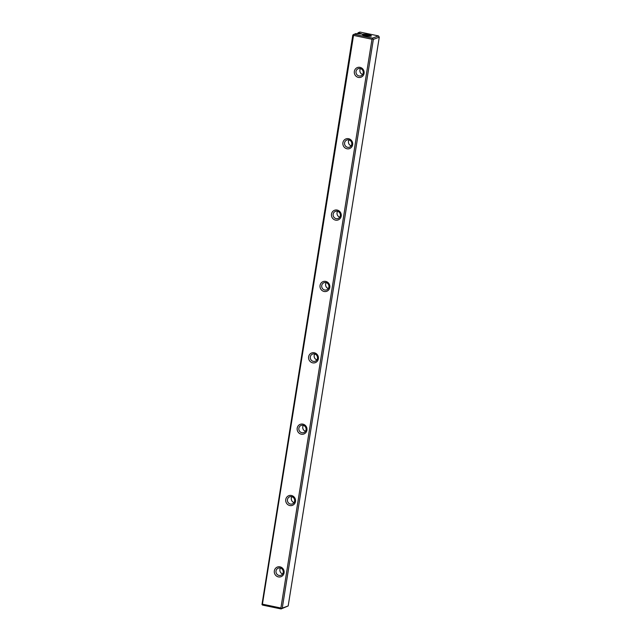 <?xml version="1.0" encoding="UTF-8"?>
<svg xmlns="http://www.w3.org/2000/svg" width="641" height="641" viewBox="0 0 641 641"><rect width="100%" height="100%" fill="white"/><g stroke="black" fill="none" stroke-linecap="round" stroke-linejoin="round"><path stroke-width="0.96" d="M365.458 35.712A4.615 0.745 -170.9 0 1 362.325 34.606A4.615 0.745 -170.9 0 1 366.956 34.47A4.615 0.745 -170.9 0 1 371.315 36.048A4.615 0.745 -170.9 0 1 365.458 35.712M353.976 34.229L372.517 38.107L378.462 35.92L359.913 32.05L358.223 32.675L361.82 33.973L355.667 33.612L352.822 35.055L261.985 604.535L262.425 604.167L280.894 608.029L371.996 39.245L353.528 35.391L262.425 604.167M288.178 605.945L379.28 37.17L373.366 39.341L282.256 608.117L288.178 605.945L281.087 608.95L262.538 605.08L261.985 604.535M358.223 32.675L357.325 33.725M278.402 576.9A5.16 4.896 69.8 0 1 275.398 568.479A5.16 4.896 69.8 0 1 283.819 570.234A5.16 4.896 69.8 0 1 278.402 576.9M289.828 505.549A5.16 4.896 69.8 0 1 286.831 497.12A5.16 4.896 69.8 0 1 295.245 498.882A5.16 4.896 69.8 0 1 289.828 505.549M301.262 434.189A5.16 4.896 69.8 0 1 298.257 425.768A5.16 4.896 69.8 0 1 306.678 427.523A5.16 4.896 69.8 0 1 301.262 434.189M312.688 362.838A5.16 4.896 69.8 0 1 309.691 354.409A5.16 4.896 69.8 0 1 318.104 356.164A5.16 4.896 69.8 0 1 312.688 362.838M324.122 291.479A5.16 4.896 69.8 0 1 321.117 283.058A5.16 4.896 69.8 0 1 329.538 284.812A5.16 4.896 69.8 0 1 324.122 291.479M335.547 220.119A5.16 4.896 69.8 0 1 332.551 211.698A5.16 4.896 69.8 0 1 340.964 213.453A5.16 4.896 69.8 0 1 335.547 220.119M346.981 148.768A5.16 4.896 69.8 0 1 343.977 140.339A5.16 4.896 69.8 0 1 352.398 142.102A5.16 4.896 69.8 0 1 346.981 148.768M358.407 77.409A5.16 4.896 69.8 0 1 355.41 68.988A5.16 4.896 69.8 0 1 363.824 70.742A5.16 4.896 69.8 0 1 358.407 77.409M373.366 39.341L372.766 38.764L371.996 39.245M280.894 608.029L281.495 608.605L282.256 608.117M353.528 35.391L353.255 34.686M378.462 35.92L379.28 37.17M372.766 38.764L372.517 38.107M281.087 608.95L281.495 608.605M360.482 68.587A3.806 3.606 -110.2 0 0 362.638 74.452M359.024 75.942A3.806 3.606 69.8 0 1 358.303 68.659A3.806 3.606 69.8 0 1 363.231 71.976A3.806 3.606 69.8 0 1 359.024 75.942M349.057 139.946A3.806 3.606 -110.2 0 0 351.204 145.803M337.623 211.298A3.806 3.606 -110.2 0 0 339.778 217.163M326.197 282.657A3.806 3.606 -110.2 0 0 328.344 288.514M314.763 354.008A3.806 3.606 -110.2 0 0 316.918 359.873M303.337 425.368A3.806 3.606 -110.2 0 0 305.493 431.225M291.903 496.719A3.806 3.606 -110.2 0 0 294.059 502.584M280.478 568.078A3.806 3.606 -110.2 0 0 282.633 573.935M347.598 147.302A3.806 3.606 69.8 0 1 346.877 140.01A3.806 3.606 69.8 0 1 351.805 143.328A3.806 3.606 69.8 0 1 347.598 147.302M336.164 218.653A3.806 3.606 69.8 0 1 335.443 211.37A3.806 3.606 69.8 0 1 340.371 214.687A3.806 3.606 69.8 0 1 336.164 218.653M324.739 290.012A3.806 3.606 69.8 0 1 324.017 282.721A3.806 3.606 69.8 0 1 328.945 286.038A3.806 3.606 69.8 0 1 324.739 290.012M313.305 361.364A3.806 3.606 69.8 0 1 312.592 354.08A3.806 3.606 69.8 0 1 317.519 357.398A3.806 3.606 69.8 0 1 313.305 361.364M301.879 432.723A3.806 3.606 69.8 0 1 301.158 425.432A3.806 3.606 69.8 0 1 306.086 428.757A3.806 3.606 69.8 0 1 301.879 432.723M290.445 504.074A3.806 3.606 69.8 0 1 289.732 496.791A3.806 3.606 69.8 0 1 294.66 500.108A3.806 3.606 69.8 0 1 290.445 504.074M279.019 575.434A3.806 3.606 69.8 0 1 278.298 568.15A3.806 3.606 69.8 0 1 283.226 571.468A3.806 3.606 69.8 0 1 279.019 575.434M370.097 36.249A3.806 0.617 9.1 0 0 367.854 35.575A3.806 0.617 9.1 0 0 363.423 35.175"/></g></svg>
